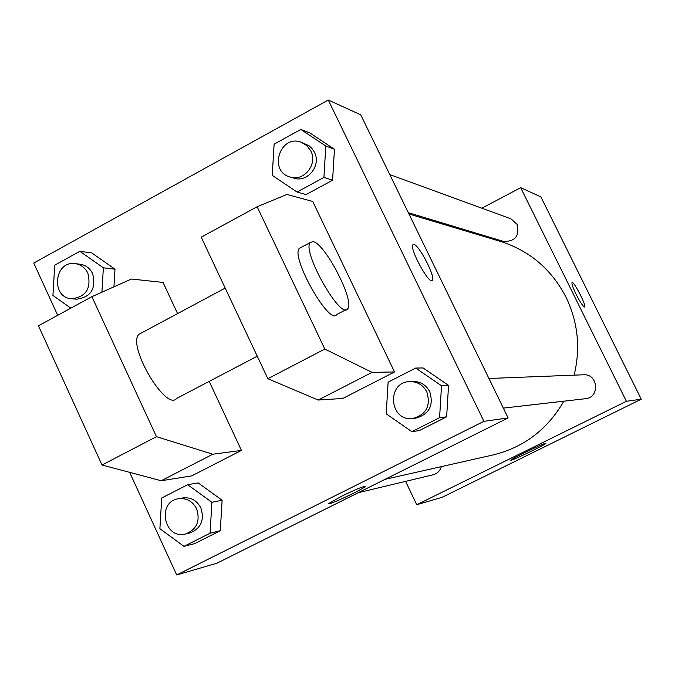 <?xml version="1.0" encoding="UTF-8"?>
<svg xmlns="http://www.w3.org/2000/svg" width="675" height="675" viewBox="0 0 675 675"><rect width="100%" height="100%" fill="white"/><g stroke="black" fill="none" stroke-linecap="round" stroke-linejoin="round"><path stroke-width="1.01" d="M481.84 208.195L520.678 187.684L540.894 196.898L641.25 399.195L442.15 497.306L416.745 504.74L405.599 481.368M448.462 225.83L449.685 225.18M574.121 375.157C580.677 348.165 577.994 322.22 566.072 297.304C551.568 269.333 529.656 250.695 500.344 241.372L408.966 214M385.045 479.334L492.969 454.975C523.901 447.398 547.518 429.469 563.827 401.186M520.678 187.684L626.4 401.288L416.745 504.74M358.282 492.682L433.063 474.803C437.273 473.631 440.032 470.905 441.349 466.627M408.333 212.701L503.347 241.372C515.017 241.751 519.649 236.132 517.261 224.522L510.924 218.81L389.812 174.597M488.945 378.489L583.538 374.785C598.227 373.596 600.142 397.642 585.444 398.714L503.347 408.113M626.4 401.288L641.25 399.195M545.569 443.273L545.915 443.323C545.915 444.504 509.161 462.147 510.832 460.164C510.629 459.219 542.54 443.703 545.569 443.273M576.104 294.3C572.898 287.66 571.539 283.753 572.029 282.572C573.522 280.412 586.778 306.011 584.677 306.99C583.225 306.804 580.365 302.569 576.104 294.3M572.079 282.538C573.826 280.96 586.744 306.053 584.668 306.998L584.626 307.024M57.696 315.309L33.75 263.056L328.286 100.035L360.745 114.826L508.115 417.935L216.979 563.178L176.681 574.965L129.659 472.357M341.457 496.319C356.366 489.097 364.298 485.823 365.243 486.515C363.462 489.164 325.409 506.883 329.029 503.373L341.457 496.319M328.286 100.035L483.924 421.335L508.115 417.935M483.924 421.335L176.681 574.965M328.902 503.643C328.776 505.373 363.707 488.903 365.243 486.506L365.352 486.27M432.076 280.538L432.329 280.327C435.864 277.476 419.158 244.924 413.902 244.434C419.167 244.915 435.873 277.476 432.337 280.327C429.418 285.466 409.109 248.265 412.914 244.73L412.906 244.73M114.986 269.182L113.94 286.841L114.986 269.182L91.792 252.922L114.986 269.182L103.368 267.815L101.908 292.216M222.126 500.226L220.295 530.693L194.552 543.653L220.295 530.693L222.126 500.226L198.188 482.912L222.126 500.226L211.916 502.293L210.06 533.216L183.963 546.362L159.891 528.694L161.73 497.981L187.658 484.709L211.916 502.293M448.554 385.4L446.639 416.829L419.285 430.591L446.639 416.829L448.554 385.4L423.09 367.959L448.554 385.4L441.517 385.762L439.585 417.673L411.834 431.637L386.21 413.834L388.125 382.151L415.69 368.052L441.517 385.762M334.454 149.259L332.589 180.191L306.087 194.569L332.589 180.191L334.454 149.259L309.8 132.916L334.454 149.259L325.806 146.019L323.916 177.424L297.042 192.029L272.236 175.348L274.118 144.172L300.814 129.44L325.806 146.019M209.208 381.375L241.431 450.411L191.768 475.867L161.215 480.743L102.018 465.007L38.45 325.789L91.893 296.688L131.414 279.028L163.038 282.428L177.584 313.605M312.711 201.454L394.521 371.95L372.043 372.372L324.827 349.059L257.124 206.744L286.942 194.442L312.711 201.454M257.124 206.744L201.218 237.178L267.848 378.709L318.203 400.047L342.79 398.461L394.521 371.95M141.716 332.817L138.94 334.302C126.824 345.279 166.058 411.834 176.622 398.461L257.251 356.198M91.893 296.688L156.465 436.674L212.802 454.224L241.431 450.411M346.022 309.665L336.698 314.55C329.738 326.219 290.689 257.588 299.202 248.451L301.269 247.345M312.888 241.591C324.776 242.637 355.396 301.911 347.625 308.821C340.909 320.38 301.877 251.606 310.137 242.595L312.888 241.591M102.018 465.007L156.465 436.674M267.848 378.709L324.827 349.059M161.215 480.743L212.802 454.224M318.203 400.047L372.043 372.372M412.838 418.483L415.859 418.137C429.241 414.281 433.873 405.481 429.764 391.728C426.111 384.936 420.542 381.51 413.041 381.468L410.003 381.586C386.117 381.696 389.197 422.002 412.838 418.483C426.296 414.602 430.962 405.751 426.819 391.913C423.149 385.079 417.538 381.637 410.003 381.586M415.69 368.052L423.09 367.959M439.585 417.673L446.639 416.829M411.834 431.637L419.285 430.591M185.524 533.992L189.818 532.972C200.998 528.491 204.677 520.13 200.863 507.904C196.779 500.293 190.704 496.977 182.63 497.956L178.301 498.766C156.44 502.04 164.168 539.924 185.524 533.992C196.771 529.487 200.467 521.083 196.627 508.781C192.527 501.12 186.418 497.787 178.301 498.766M187.658 484.709L198.188 482.912M210.06 533.216L220.295 530.693M183.963 546.362L194.552 543.653M290.064 177.002L293.777 178.124C307.488 183.009 321.536 165.468 314.423 152.255L311.842 148.331L309.099 145.817L301.387 142.315C280.192 133.726 268 171.214 290.064 177.002C303.851 181.912 317.984 164.27 310.829 150.972L306.914 145.682L301.387 142.315M300.814 129.44L309.8 132.916M323.916 177.424L332.589 180.191M297.042 192.029L306.087 194.569M70.833 308.154L52.928 295.431L54.726 265.182L79.861 251.311L103.368 267.815M71.871 298.797L76.756 299.177C90.99 297.127 96.289 288.63 92.644 273.679C89.935 268.237 85.742 265.089 80.072 264.229L75.203 263.647C54.059 260.322 50.498 297.987 71.871 298.797C86.181 296.747 91.505 288.2 87.843 273.156C85.117 267.68 80.907 264.516 75.203 263.647M79.861 251.311L91.792 252.922M138.94 334.302L225.188 288.098M310.137 242.595L299.202 248.451"/></g></svg>
